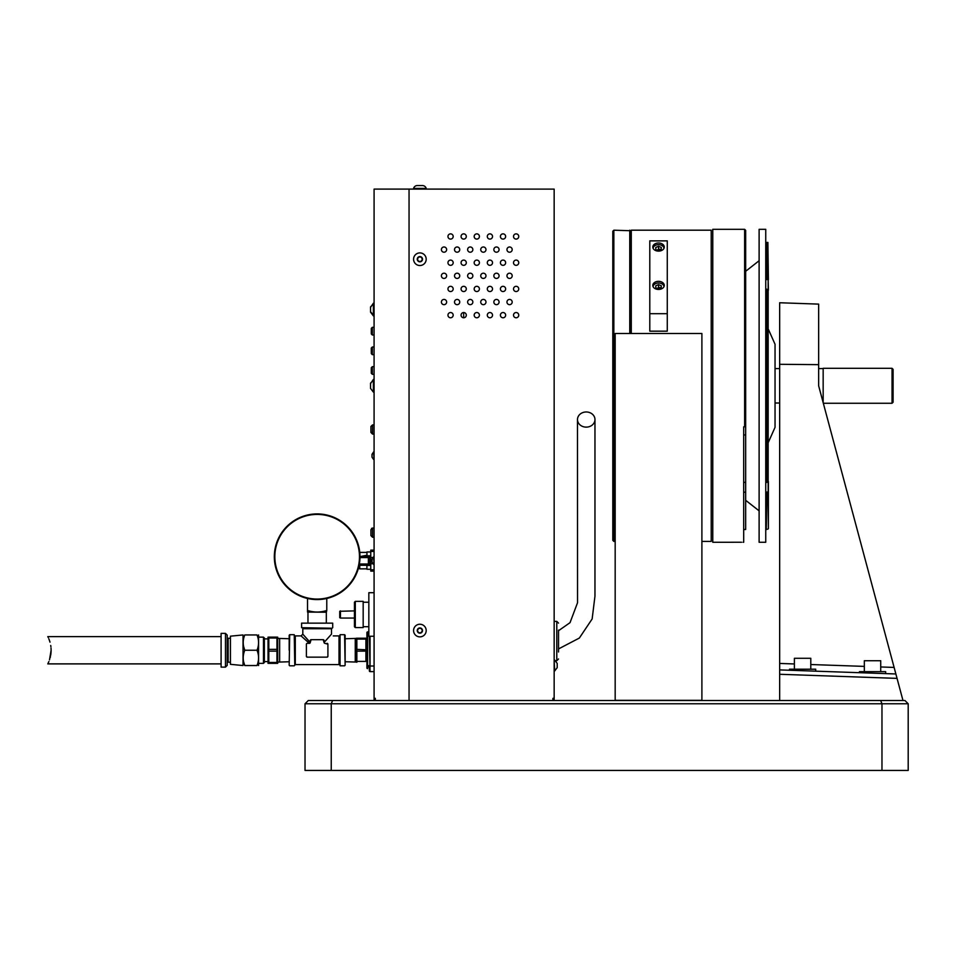 <?xml version="1.0" encoding="UTF-8"?>
<svg xmlns="http://www.w3.org/2000/svg" width="956" height="956" viewBox="0 0 956 956"><rect width="100%" height="100%" fill="white"/><g stroke="black" fill="none" stroke-linecap="round" stroke-linejoin="round"><path stroke-width="1.43" d="M908.2 703.771L908.2 770.428L881.97 770.428L881.97 703.771L305.024 703.771L308.298 700.497L904.926 700.497L908.2 703.771L881.97 703.771L880.619 700.497M332.604 700.497L331.242 703.771L331.242 770.428L881.97 770.428M331.242 770.428L305.024 770.428L305.024 703.771M586.219 411.976A8.747 7.576 180 0 1 594.967 419.553A8.747 7.576 180 0 1 586.219 427.129A8.747 7.576 180 0 1 577.484 419.553A8.747 7.576 180 0 1 586.219 411.976M447.958 315.157A2.617 2.617 0 0 0 450.575 317.774A2.617 2.617 0 0 0 453.18 315.157A2.617 2.617 0 0 0 450.575 312.54A2.617 2.617 0 0 0 447.958 315.157M506.955 302.048A2.617 2.617 0 0 0 509.572 304.665A2.617 2.617 0 0 0 512.189 302.048A2.617 2.617 0 0 0 509.572 299.431A2.617 2.617 0 0 0 506.955 302.048M461.067 315.157A2.617 2.617 0 0 0 463.684 317.774A2.617 2.617 0 0 0 466.301 315.157A2.617 2.617 0 0 0 463.684 312.54A2.617 2.617 0 0 0 461.067 315.157M493.846 302.048A2.617 2.617 0 0 0 496.463 304.665A2.617 2.617 0 0 0 499.08 302.048A2.617 2.617 0 0 0 496.463 299.431A2.617 2.617 0 0 0 493.846 302.048M474.176 315.157A2.617 2.617 0 0 0 476.793 317.774A2.617 2.617 0 0 0 479.41 315.157A2.617 2.617 0 0 0 476.793 312.54A2.617 2.617 0 0 0 474.176 315.157M480.737 302.048A2.617 2.617 0 0 0 483.354 304.665A2.617 2.617 0 0 0 485.971 302.048A2.617 2.617 0 0 0 483.354 299.431A2.617 2.617 0 0 0 480.737 302.048M487.297 315.157A2.617 2.617 0 0 0 489.902 317.774A2.617 2.617 0 0 0 492.519 315.157A2.617 2.617 0 0 0 489.902 312.54A2.617 2.617 0 0 0 487.297 315.157M467.627 302.048A2.617 2.617 0 0 0 470.244 304.665A2.617 2.617 0 0 0 472.85 302.048A2.617 2.617 0 0 0 470.244 299.431A2.617 2.617 0 0 0 467.627 302.048M500.406 315.157A2.617 2.617 0 0 0 503.023 317.774A2.617 2.617 0 0 0 505.64 315.157A2.617 2.617 0 0 0 503.023 312.54A2.617 2.617 0 0 0 500.406 315.157M454.506 302.048A2.617 2.617 0 0 0 457.123 304.665A2.617 2.617 0 0 0 459.74 302.048A2.617 2.617 0 0 0 457.123 299.431A2.617 2.617 0 0 0 454.506 302.048M513.515 315.157A2.617 2.617 0 0 0 516.132 317.774A2.617 2.617 0 0 0 518.75 315.157A2.617 2.617 0 0 0 516.132 312.54A2.617 2.617 0 0 0 513.515 315.157M441.397 302.048A2.617 2.617 0 0 0 444.014 304.665A2.617 2.617 0 0 0 446.631 302.048A2.617 2.617 0 0 0 444.014 299.431A2.617 2.617 0 0 0 441.397 302.048M447.958 288.939A2.617 2.617 0 0 0 450.575 291.544A2.617 2.617 0 0 0 453.18 288.939A2.617 2.617 0 0 0 450.575 286.322A2.617 2.617 0 0 0 447.958 288.939M461.067 288.939A2.617 2.617 0 0 0 463.684 291.544A2.617 2.617 0 0 0 466.301 288.939A2.617 2.617 0 0 0 463.684 286.322A2.617 2.617 0 0 0 461.067 288.939M474.176 288.939A2.617 2.617 0 0 0 476.793 291.544A2.617 2.617 0 0 0 479.41 288.939A2.617 2.617 0 0 0 476.793 286.322A2.617 2.617 0 0 0 474.176 288.939M487.297 288.939A2.617 2.617 0 0 0 489.902 291.544A2.617 2.617 0 0 0 492.519 288.939A2.617 2.617 0 0 0 489.902 286.322A2.617 2.617 0 0 0 487.297 288.939M500.406 288.939A2.617 2.617 0 0 0 503.023 291.544A2.617 2.617 0 0 0 505.64 288.939A2.617 2.617 0 0 0 503.023 286.322A2.617 2.617 0 0 0 500.406 288.939M513.515 288.939A2.617 2.617 0 0 0 516.132 291.544A2.617 2.617 0 0 0 518.75 288.939A2.617 2.617 0 0 0 516.132 286.322A2.617 2.617 0 0 0 513.515 288.939M506.955 275.818A2.617 2.617 0 0 0 509.572 278.435A2.617 2.617 0 0 0 512.189 275.818A2.617 2.617 0 0 0 509.572 273.201A2.617 2.617 0 0 0 506.955 275.818M493.846 275.818A2.617 2.617 0 0 0 496.463 278.435A2.617 2.617 0 0 0 499.08 275.818A2.617 2.617 0 0 0 496.463 273.201A2.617 2.617 0 0 0 493.846 275.818M480.737 275.818A2.617 2.617 0 0 0 483.354 278.435A2.617 2.617 0 0 0 485.971 275.818A2.617 2.617 0 0 0 483.354 273.201A2.617 2.617 0 0 0 480.737 275.818M467.627 275.818A2.617 2.617 0 0 0 470.244 278.435A2.617 2.617 0 0 0 472.85 275.818A2.617 2.617 0 0 0 470.244 273.201A2.617 2.617 0 0 0 467.627 275.818M454.506 275.818A2.617 2.617 0 0 0 457.123 278.435A2.617 2.617 0 0 0 459.74 275.818A2.617 2.617 0 0 0 457.123 273.201A2.617 2.617 0 0 0 454.506 275.818M441.397 275.818A2.617 2.617 0 0 0 444.014 278.435A2.617 2.617 0 0 0 446.631 275.818A2.617 2.617 0 0 0 444.014 273.201A2.617 2.617 0 0 0 441.397 275.818M447.958 262.709A2.617 2.617 0 0 0 450.575 265.326A2.617 2.617 0 0 0 453.18 262.709A2.617 2.617 0 0 0 450.575 260.092A2.617 2.617 0 0 0 447.958 262.709M461.067 262.709A2.617 2.617 0 0 0 463.684 265.326A2.617 2.617 0 0 0 466.301 262.709A2.617 2.617 0 0 0 463.684 260.092A2.617 2.617 0 0 0 461.067 262.709M474.176 262.709A2.617 2.617 0 0 0 476.793 265.326A2.617 2.617 0 0 0 479.41 262.709A2.617 2.617 0 0 0 476.793 260.092A2.617 2.617 0 0 0 474.176 262.709M487.297 262.709A2.617 2.617 0 0 0 489.902 265.326A2.617 2.617 0 0 0 492.519 262.709A2.617 2.617 0 0 0 489.902 260.092A2.617 2.617 0 0 0 487.297 262.709M500.406 262.709A2.617 2.617 0 0 0 503.023 265.326A2.617 2.617 0 0 0 505.64 262.709A2.617 2.617 0 0 0 503.023 260.092A2.617 2.617 0 0 0 500.406 262.709M513.515 262.709A2.617 2.617 0 0 0 516.132 265.326A2.617 2.617 0 0 0 518.75 262.709A2.617 2.617 0 0 0 516.132 260.092A2.617 2.617 0 0 0 513.515 262.709M506.955 249.6A2.617 2.617 0 0 0 509.572 252.217A2.617 2.617 0 0 0 512.189 249.6A2.617 2.617 0 0 0 509.572 246.983A2.617 2.617 0 0 0 506.955 249.6M513.515 236.479A2.617 2.617 0 0 0 516.132 239.096A2.617 2.617 0 0 0 518.75 236.479A2.617 2.617 0 0 0 516.132 233.862A2.617 2.617 0 0 0 513.515 236.479M500.406 236.479A2.617 2.617 0 0 0 503.023 239.096A2.617 2.617 0 0 0 505.64 236.479A2.617 2.617 0 0 0 503.023 233.862A2.617 2.617 0 0 0 500.406 236.479M493.846 249.6A2.617 2.617 0 0 0 496.463 252.217A2.617 2.617 0 0 0 499.08 249.6A2.617 2.617 0 0 0 496.463 246.983A2.617 2.617 0 0 0 493.846 249.6M487.297 236.479A2.617 2.617 0 0 0 489.902 239.096A2.617 2.617 0 0 0 492.519 236.479A2.617 2.617 0 0 0 489.902 233.862A2.617 2.617 0 0 0 487.297 236.479M480.737 249.6A2.617 2.617 0 0 0 483.354 252.217A2.617 2.617 0 0 0 485.971 249.6A2.617 2.617 0 0 0 483.354 246.983A2.617 2.617 0 0 0 480.737 249.6M474.176 236.479A2.617 2.617 0 0 0 476.793 239.096A2.617 2.617 0 0 0 479.41 236.479A2.617 2.617 0 0 0 476.793 233.862A2.617 2.617 0 0 0 474.176 236.479M467.627 249.6A2.617 2.617 0 0 0 470.244 252.217A2.617 2.617 0 0 0 472.85 249.6A2.617 2.617 0 0 0 470.244 246.983A2.617 2.617 0 0 0 467.627 249.6M461.067 236.479A2.617 2.617 0 0 0 463.684 239.096A2.617 2.617 0 0 0 466.301 236.479A2.617 2.617 0 0 0 463.684 233.862A2.617 2.617 0 0 0 461.067 236.479M454.506 249.6A2.617 2.617 0 0 0 457.123 252.217A2.617 2.617 0 0 0 459.74 249.6A2.617 2.617 0 0 0 457.123 246.983A2.617 2.617 0 0 0 454.506 249.6M447.958 236.479A2.617 2.617 0 0 0 450.575 239.096A2.617 2.617 0 0 0 453.18 236.479A2.617 2.617 0 0 0 450.575 233.862A2.617 2.617 0 0 0 447.958 236.479M441.397 249.6A2.617 2.617 0 0 0 444.014 252.217A2.617 2.617 0 0 0 446.631 249.6A2.617 2.617 0 0 0 444.014 246.983A2.617 2.617 0 0 0 441.397 249.6M409.049 700.497L375.314 700.497L375.314 698.322L374.083 698.322L374.083 189.097L409.049 189.097L409.049 700.497L409.049 189.097L554.157 189.109L554.157 698.322L552.927 698.322L552.927 700.497M554.157 698.322L554.157 700.497L554.157 698.322M558.531 651.98L558.531 630.123M612.796 231.233L613.848 230.193L613.848 541.395L612.796 540.343L612.796 231.233M615.174 541.395L613.848 541.395M630.279 333.345L630.279 230.719L613.848 230.193M629.753 333.345L629.753 230.193M892.044 368.311L893.095 369.363L893.095 402.225L892.044 403.265L892.044 368.311L823.164 368.311L823.164 402.631M649.793 253.842L649.793 303.327M667.276 303.327L667.276 253.842M701.895 541.395L711.216 541.395L711.216 230.193L631.283 230.193L631.283 333.345M743.051 542.267L743.684 542.267L743.684 426.83L744.628 426.83L744.628 229.321L745.668 230.36L745.668 529.505L743.684 529.505M744.628 426.83L745.668 426.579M712.77 229.321L712.77 542.267L712.77 229.321L744.628 229.321M743.684 482.374L745.668 482.374L745.668 492.209L743.684 492.209M731.4 542.255L741.545 542.243M745.668 492.209L745.668 485.015M745.668 506.011L745.668 521.88M768.397 442.246L775.041 427.32L775.041 344.268L768.397 329.342M766.27 289.059L768.158 289.74L768.158 279.75L766.27 279.272M759.112 385.794L759.112 542.267L765.744 542.267L765.744 229.321L759.112 229.321L759.112 385.794M766.27 492.316L768.158 491.838L767.883 289.513M768.158 289.74L768.158 481.848M768.397 481.477L768.397 528.632L767.883 492.017M768.397 290.098L768.158 279.75M767.883 482.075L766.27 482.517M765.744 229.321L765.744 542.267M767.883 279.57L767.883 242.43L766.796 242.43L766.796 279.57M767.883 242.43L768.397 279.738M880.727 666.965L894.111 667.431L895.868 673.968L779.666 669.905L779.666 700.497M818.647 364.654L779.666 364.296L779.666 302.753L818.647 304.116L818.647 385.794L895.868 673.968L885.65 673.61L885.65 671.65L859.42 671.65L859.42 672.701L840.85 672.044M779.666 364.296L779.666 674.279L897.051 678.378L902.978 700.497M834.289 671.817L815.707 671.172L815.707 669.212L789.489 669.212L789.489 670.252M895.868 673.968L897.051 678.378M864.343 671.65L864.343 660.727L880.727 660.727L880.727 671.65M794.4 669.212L794.4 658.29L810.796 658.29L810.796 669.212M655.804 287.983L658.541 289.094L661.265 287.983L661.265 285.748L658.541 284.637L655.804 285.748L655.804 287.983L655.804 285.748M658.541 287.505A5.736 4.051 0 0 1 661.241 287.983L661.265 285.748M660.202 288.413L658.541 287.732L656.868 288.413M658.541 287.732L658.541 284.637M663.99 286.633A5.461 3.86 0 0 0 658.541 283A5.461 3.86 0 0 0 653.079 286.633M615.174 333.513L701.895 333.513L615.174 333.513L615.174 700.318L701.895 700.318L701.895 333.513M652.805 285.378A5.736 4.051 0 0 0 658.541 289.441A5.736 4.051 0 0 0 664.265 285.378A5.736 4.051 0 0 0 658.541 281.327A5.736 4.051 0 0 0 652.805 285.378M652.805 247.054A5.736 4.051 0 0 0 658.541 251.117A5.736 4.051 0 0 0 664.265 247.054A5.736 4.051 0 0 0 658.541 243.003A5.736 4.051 0 0 0 652.805 247.054M660.202 250.09L658.541 249.408L658.541 246.313L655.804 247.425L655.804 249.659L658.541 250.771L661.265 249.659A5.736 4.051 0 0 0 658.541 249.181M667.276 313.688L667.276 240.876L649.793 240.876L649.793 331.17L667.276 331.17L667.276 313.688L649.793 313.688M374.083 698.322L374.083 700.497L374.083 698.322M369.363 636.242L370.056 671.614L374.083 671.614M369.363 666.009L369.363 670.909A0.705 0.705 0 0 0 370.056 671.614A0.705 0.705 0 0 1 369.363 670.909L369.363 667.049M368.837 631.916L367.606 631.916A0.705 0.705 0 0 0 366.913 632.621L366.913 667.933A0.705 0.705 0 0 0 367.606 668.638L367.606 634.892L368.837 634.892M369.363 665.663L366.913 665.663M367.606 667.049L370.056 667.049M463.66 312.54L463.66 317.774M374.083 392.103L373.378 392.103L373.378 379.472L370.546 383.607M370.546 387.969L370.546 383.165L374.083 379.472M370.928 431.789L372.541 434.084L374.083 434.084L372.541 434.084L372.541 424.918L370.928 426.519L370.928 430.021M374.083 569.812L370.761 569.812L370.761 571.114L370.761 551.971L366.913 551.971L367.008 555.818L366.913 555.221L359.982 556.619M369.375 555.818L359.97 557.874M366.913 566.024L366.913 569.274L370.761 569.274M370.761 565.426L367.008 565.426M359.767 552.401L366.913 552.401M361.452 557.575L368.55 557.575M369.853 557.575L370.761 557.575M368.825 564.028L359.36 564.028M358.87 566.466L358.87 567.972A0.872 0.872 0 0 0 359.743 568.844L366.913 568.844M359.133 565.223L370.761 565.271L359.743 565.271L359.743 564.028M370.761 571.114L374.083 571.114L370.761 571.114M372.709 557.491L370.761 557.491L370.761 550.13L374.083 550.13M370.761 551.445L374.083 551.445M367.008 555.818L370.761 555.818M369.853 556.798L369.853 564.458A1.47 1.47 0 0 1 368.383 562.988L368.383 558.268A1.47 1.47 0 0 1 369.853 556.798L369.853 564.458M368.383 559.953L368.383 558.495M371.286 330.406L371.286 329.234M371.286 331.158L371.286 332.33M371.286 333.07L371.286 331.899L371.286 333.07M355.297 627.59L354.425 626.706L354.425 602.232L355.297 601.36L355.297 627.59L363.172 627.59L363.172 601.36L355.297 601.36M339.739 617.648L339.739 611.29L339.739 617.648L340.444 618.054L339.739 617.648M339.739 611.29L354.425 610.884M340.444 610.884L340.444 618.054L354.425 618.054M374.083 592.708L368.837 592.708L368.837 636.242L374.083 636.242M374.083 459.442L373.557 451.997L372.015 454.327L372.015 455.725L372.015 454.327L374.083 451.997M372.015 456.813L372.015 455.725M370.546 311.752L374.083 315.874L373.378 315.874L373.378 303.243L370.546 307.378M373.378 315.874L370.546 312.182L370.546 306.936L374.083 303.243M370.928 532.647L370.928 529.672L370.928 535.623L370.928 529.672L372.541 528.071L371.573 528.393M370.928 533.173L370.928 534.942M372.541 434.084L370.928 432.471L370.928 429.495M370.928 428.969L370.928 427.213M371.286 368.526L371.286 373.27L371.286 368.526M371.286 371.227L371.286 372.41L371.286 371.227M371.286 369.745L371.286 368.574M371.286 369.315L371.286 370.486M371.286 352.74L371.286 351.569M372.326 354.652L371.286 353.601L372.326 354.652L374.083 354.652L372.326 354.652L372.326 346.992L371.286 348.044L371.286 351.999M371.286 348.904L371.286 350.075M374.083 564.351L373.557 556.894L372.015 559.535M372.015 561.722L372.015 559.224L374.083 556.894M418.62 257.021L421.142 257.021L422.409 259.207L421.142 261.394L418.62 261.394L417.366 259.207L418.62 257.021L421.142 257.021L422.409 259.207L421.142 257.021L418.62 257.021L417.366 259.207L418.62 261.394L417.366 259.207M421.142 261.394L418.62 261.394L421.142 261.394L422.409 259.207M421.142 628.379L422.409 630.566L421.142 632.741L418.62 632.741L417.366 630.566L418.62 628.379L421.142 628.379L422.409 630.566L421.142 632.741L418.62 632.741L417.366 630.566L418.62 632.741L421.142 632.741L422.409 630.566L421.142 628.379L418.62 628.379L417.366 630.566M413.578 189.109L413.578 188.404A3.824 3.824 0 0 1 417.258 185.572L418.62 185.572M413.578 188.404L426.197 188.404A3.824 3.824 0 0 0 422.504 185.572L417.258 185.572A3.824 3.824 0 0 0 413.578 188.404M426.197 189.109L426.197 188.404A3.824 3.824 0 0 0 422.504 185.572L421.142 185.572M426.197 259.207A6.31 6.31 0 0 0 419.887 252.898A6.31 6.31 0 0 0 413.578 259.207A6.31 6.31 0 0 0 419.887 265.529A6.31 6.31 0 0 0 426.197 259.207A6.31 6.31 0 0 0 419.887 252.898A6.31 6.31 0 0 0 413.578 259.207A6.31 6.31 0 0 0 419.887 265.529A6.31 6.31 0 0 0 426.197 259.207M426.197 630.566A6.31 6.31 0 0 0 419.887 624.244A6.31 6.31 0 0 0 413.578 630.566A6.31 6.31 0 0 0 419.887 636.875A6.31 6.31 0 0 0 426.197 630.566A6.31 6.31 0 0 0 419.887 624.244A6.31 6.31 0 0 0 413.578 630.566A6.31 6.31 0 0 0 419.887 636.875A6.31 6.31 0 0 0 426.197 630.566M49.999 642.169L49.509 640.616M50.728 645.491L50.907 646.734M51.027 648.013L51.11 650.247C47.561 632.645 47.561 632.645 51.11 650.247L51.074 651.765M49.509 640.604L48.864 638.895M48.314 637.664L47.943 636.887M50.955 653.271L50.68 655.29M50.429 656.593L50.19 657.585M50.919 653.605L51.05 652.207M51.11 650.247C47.561 667.85 47.561 667.85 51.11 650.247L49.497 659.903M221.099 663.882L47.8 663.882L48.887 661.528M258.586 634.951L258.586 665.543M257.009 634.951C259.076 634.951 259.076 634.951 257.009 634.951C259.076 634.951 259.076 634.951 257.009 634.951C259.076 640.03 259.076 645.121 257.009 650.247C259.076 655.326 259.076 660.429 257.009 665.543C259.076 665.543 259.076 665.543 257.009 665.543C259.076 665.543 259.076 665.543 257.009 665.543L244.772 665.543C242.704 665.543 242.704 665.543 244.772 665.543C242.704 665.543 242.704 665.543 244.772 665.543C242.704 660.465 242.704 655.374 244.772 650.247C242.704 645.169 242.704 640.066 244.772 634.951C242.704 634.951 242.704 634.951 244.772 634.951C242.704 634.951 242.704 634.951 244.772 634.951L257.009 634.951M243.206 641.906L243.194 642.599M243.625 646.483L244.772 650.247L257.009 650.247M230.432 664.324L230.432 636.17L243.027 634.951L243.027 665.543L230.432 664.324M230.432 638.273L228.161 638.273L228.161 662.221L230.432 662.221M243.206 657.214L243.194 657.895M243.625 661.779L244.772 665.543M227.217 635.119L227.217 665.376L225.473 667.121L225.473 633.374L227.217 635.119M225.473 633.374L221.099 633.374L221.099 667.121L225.473 667.121M263.474 637.138L264.358 638.01L264.358 662.484L263.474 663.356L263.474 637.138L258.753 637.138M268.05 637.138L268.05 663.356M268.803 649.375L276.953 649.375L276.953 663.356L268.803 663.356L268.803 637.138L276.953 637.138L276.953 649.375L277.479 646.686M276.953 638.01L268.803 638.01L268.266 640.699M268.17 641.476L268.05 643.687M268.146 645.682L268.278 646.734M277.706 637.138L277.706 663.356M277.587 645.909L277.706 643.687M277.599 641.703L277.479 640.64M289.178 661.755L279.654 662.054L279.654 638.441L277.897 638.441M268.803 662.484L276.953 662.484L277.479 659.795M277.587 659.019L277.706 656.808M276.953 651.12L268.803 651.12L268.266 653.808M268.17 654.585L268.05 656.808M268.146 658.792L268.278 659.855M324.897 643.34C335.52 633.876 335.52 633.876 324.897 643.34A0.872 0.872 0 0 1 324.06 642.468C333.525 631.88 333.525 631.88 324.06 642.504L324.06 640.544A0.872 0.872 0 0 0 323.188 639.672L324.06 642.468A0.872 0.872 0 0 0 324.932 643.34L327.908 644.213A0.872 0.872 0 0 0 327.036 643.34M323.188 639.672L311.118 639.672L310.246 642.468C300.781 631.88 300.781 631.88 310.246 642.504A0.872 0.872 0 0 1 309.374 643.34C298.786 633.876 298.786 633.876 309.409 643.34L307.27 643.34A0.872 0.872 0 0 0 306.398 644.213L306.398 656.282A0.872 0.872 0 0 0 307.27 657.154L327.036 657.154A0.872 0.872 0 0 0 327.908 656.282L327.908 644.213M331.493 634.163L331.493 628.737L302.813 628.737L302.813 634.163L301.068 635.907L295.296 635.907L295.296 664.587L339.01 664.587L339.01 635.907L333.238 635.907M339.535 650.247L340.061 634.688L340.061 665.806L339.535 650.247M355.262 662.054L355.262 638.441L345.128 638.763L345.128 635.214L345.128 665.28L345.128 661.731L356.313 662.054L356.385 638.226M317.153 639.672L311.118 639.672A0.872 0.872 0 0 0 310.246 640.544L310.246 642.468A0.872 0.872 0 0 1 309.374 643.34M327.036 657.154L327.908 656.282L327.908 650.247M306.398 644.213L306.398 650.247M306.398 656.282L307.27 657.154M301.594 623.145L332.712 623.145L301.594 623.145L301.594 627.698L332.186 628.223L301.594 627.698M289.178 650.247L289.178 635.214L289.178 650.247M295.296 638.931L295.296 661.564M356.851 651.12L365.921 651.12L365.921 661.397L356.851 661.397L356.851 638.226L356.851 639.098L365.921 639.098L365.921 638.226L356.851 638.226M356.851 661.397L356.851 662.269L356.851 661.397M365.861 649.781L356.851 649.375M365.921 639.098L365.921 649.375M366.913 638.441L366.913 662.054M326.331 622.619L326.331 612.234L307.533 612.079L307.533 598.48M326.378 612.234L326.773 610.478C320.368 612.545 313.95 612.545 307.533 610.478M274.324 556.739A42.829 42.829 0 0 1 317.153 513.91A42.829 42.829 0 0 1 359.982 556.739A42.829 42.829 0 0 1 317.153 599.567A42.829 42.829 0 0 1 274.324 556.739M359.468 556.739A42.315 42.315 0 0 0 317.153 514.424A42.315 42.315 0 0 0 274.838 556.739A42.315 42.315 0 0 0 317.153 599.054A42.315 42.315 0 0 0 359.468 556.739M326.773 610.478L326.773 598.48M307.975 622.619L307.975 612.234M655.804 249.659L655.804 247.425M658.541 249.408L656.868 250.09M661.265 249.659L661.265 247.425L658.541 246.313M663.99 248.309A5.461 3.86 0 0 0 658.541 244.676A5.461 3.86 0 0 0 653.079 248.309M554.157 660.07L554.683 670.981L557.205 667.623L557.205 663.428L557.205 667.623M558.531 658.971L556.786 660.716L556.786 621.388L554.157 621.388M743.684 434.944L745.668 434.944M766.796 289.513L766.796 482.075M766.796 492.017L766.27 529.684M779.666 663.44L794.4 663.954M810.796 664.528L864.343 666.392M374.083 666.009L370.056 666.009L370.056 636.242M366.913 634.892L367.606 634.892L367.606 631.916M359.743 565.271L359.743 568.844M370.761 563.765L372.709 563.765M374.083 334.982L372.326 334.982L372.326 327.322L371.286 328.374M374.083 537.236L372.541 537.236L372.541 528.071L374.083 528.071M374.083 374.322L372.326 374.322L372.326 366.662L371.286 367.713M422.504 259.207A2.617 2.617 0 0 0 419.887 256.59A2.617 2.617 0 0 0 417.258 259.207A2.617 2.617 0 0 0 419.887 261.836A2.617 2.617 0 0 0 422.504 259.207M422.504 630.566A2.617 2.617 0 0 0 419.887 627.937A2.617 2.617 0 0 0 417.258 630.566A2.617 2.617 0 0 0 419.887 633.183A2.617 2.617 0 0 0 422.504 630.566M345.128 665.28L344.602 634.688L340.061 634.688M294.771 665.28L294.245 634.688L289.704 634.688L289.178 665.28M558.531 648.921L579.348 638.058L592.146 618.95L594.967 596.114L594.967 419.553M558.531 630.709L570.039 622.655L577.543 602.722L577.484 419.553M556.786 621.388L558.531 623.133M556.786 660.716L555.914 660.716M892.044 403.265L823.331 403.265M823.164 368.574L818.647 368.574M779.666 368.574L775.041 368.574M779.666 403.014L775.041 403.014M630.279 231.185L631.283 230.193M731.388 542.267L712.77 542.267M745.668 500.311L759.112 510.851M767.883 529.158L766.796 529.158M745.668 271.277L759.112 260.725M373.378 392.103L370.546 388.411L373.378 392.103M370.94 426.424L372.541 424.918L374.083 424.918M372.326 334.982L371.286 333.931M374.083 327.322L372.326 327.322M363.172 602.232L368.837 602.232M363.172 626.706L368.837 626.706M373.557 459.442L372.015 457.123L373.557 459.442M372.541 537.236L370.928 535.623L372.541 537.236M372.326 374.322L371.286 373.27M374.083 366.662L372.326 366.662M374.083 346.992L372.326 346.992L371.286 348.044M373.557 564.351L372.015 562.02L373.557 564.351M47.8 636.612L221.099 636.612M264.358 638.883L267.847 638.883M289.178 638.739L279.654 638.441M279.654 662.054L277.897 662.054M264.358 661.612L267.847 661.612M258.753 663.356L263.474 663.356M344.602 665.806L340.061 665.806M332.712 623.145L332.712 627.698M294.245 665.806L289.704 665.806M355.262 638.441L356.313 638.441M554.683 660.07L557.205 663.428"/></g></svg>
